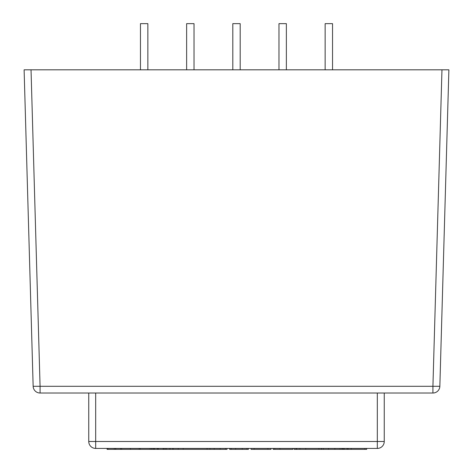 <?xml version="1.0" encoding="UTF-8"?>
<svg xmlns="http://www.w3.org/2000/svg" width="473" height="473" viewBox="0 0 473 473"><rect width="100%" height="100%" fill="white"/><g stroke="black" fill="none" stroke-linecap="round" stroke-linejoin="round"><path stroke-width="0.71" d="M33.151 386.293A6.924 6.924 0 0 0 40.075 393.022L40.075 386.293L33.151 386.293L24.111 69.821L31.035 69.821L24.111 69.821M432.925 386.293L432.925 393.022A6.924 6.924 0 0 0 439.849 386.293L40.075 386.293L31.035 69.821L448.889 69.821L441.965 69.821L432.925 386.293M432.925 393.022L384.247 393.022L384.247 441.498L377.324 441.498L377.324 448.428A6.924 6.924 0 0 0 384.247 441.498L384.247 393.022L377.324 393.022L377.324 441.498L88.753 441.498A6.924 6.924 0 0 0 95.676 448.428A6.924 6.924 0 0 1 88.753 441.498L88.753 393.022L40.075 393.022L432.925 393.022M439.849 386.293L448.889 69.821M377.324 448.428L95.676 448.428L95.676 393.022L377.324 393.022M140.463 69.821L140.463 23.65L147.854 23.65L147.854 69.821M325.146 69.821L325.146 23.65L332.537 23.65L332.537 69.821M186.634 69.821L186.634 23.65L194.025 23.65L194.025 69.821M232.805 69.821L232.805 23.65L240.195 23.65L240.195 69.821M278.975 69.821L278.975 23.65L286.366 23.65L286.366 69.821M294.082 448.428L294.082 449.35L296.003 449.35L296.003 448.428M107.099 448.428L107.099 449.35L115.542 449.35L115.542 448.428M120.574 448.428L120.574 449.35L115.542 449.35M121.614 448.428L121.614 449.35L120.574 449.35M130.388 448.428L130.388 449.35L121.614 449.35M139.186 448.428L139.186 449.35L130.388 449.35M140.221 448.428L140.221 449.35L139.186 449.35M151.455 448.428L151.455 449.35L140.221 449.35M153.749 448.428L153.749 449.35L151.455 449.35M229.671 448.428L229.671 449.35L229.707 448.428M248.408 448.428L248.408 449.35L229.913 449.35L229.913 448.428M341.819 448.428L341.819 449.35L321.616 449.35L321.616 448.428M364.908 448.428L364.908 449.35L342.34 449.35L342.34 448.428M366.681 448.428L366.681 449.35L364.908 449.35M344.273 448.428L344.273 449.35M347.046 448.428L347.046 449.35M347.306 449.35L347.241 448.428L347.229 449.35M207.109 448.428L207.109 449.35L227.01 449.35L227.01 448.428M172.734 448.428L172.734 449.35L153.749 449.35M173.23 448.428L173.23 449.35L172.734 449.35M178.232 448.428L178.232 449.35L173.23 449.35M183.222 448.428L183.222 449.35L178.232 449.35M154.163 448.428L154.163 449.35M154.606 448.428L154.606 449.35M157.225 448.428L157.225 449.35M157.485 448.428L157.485 449.35L157.485 448.428M163.15 448.428L163.15 449.35M163.918 448.428L163.918 449.35M169.854 448.428L169.854 449.35M169.931 448.428L169.931 449.35M169.984 448.428L169.984 449.35M170.114 448.428L170.114 449.35M251.045 448.428L251.045 449.35L254.143 449.35L254.143 448.428M267.901 448.428L267.901 449.35L254.143 449.35M270.999 448.428L270.999 449.35L267.901 449.35M318.92 448.428L318.92 449.35L296.003 449.35M296.033 448.428L296.033 449.35L296.033 448.428M296.133 448.428L296.133 449.35M296.157 448.428L296.157 449.35M296.642 448.428L296.642 449.35L296.275 449.35L296.275 448.428L296.275 449.35M273.158 448.428L273.158 449.35L292.864 449.35L292.864 448.428M292.905 448.428L292.864 449.35M207.044 448.428L207.044 449.35L183.222 449.35M342.57 448.428L342.57 449.35M343.469 448.428L343.469 449.35M321.374 448.428L321.374 449.35L318.92 449.35M107.927 448.428L107.927 449.35M114.253 448.428L114.253 449.35M115.814 448.428L115.814 449.35M150.107 448.428L150.107 449.35M151.602 448.428L151.602 449.35M152.891 448.428L152.891 449.35M231.226 448.428L231.226 449.35M235.607 448.428L235.607 449.35M242.259 448.428L242.259 449.35M246.959 448.428L246.959 449.35M323.408 448.428L323.408 449.35M328.499 448.428L328.499 449.35M334.878 448.428L334.878 449.35M340.046 448.428L340.046 449.35M348.193 448.428L348.193 449.35M351.214 448.428L351.214 449.35M209.947 448.428L209.947 449.35M214.18 448.428L214.18 449.35M220.128 448.428L220.128 449.35M225.485 448.428L225.485 449.35M157.29 448.428L157.29 449.35M157.864 448.428L157.864 449.35M158.378 448.428L158.378 449.35M165.189 448.428L165.189 449.35M166.419 448.428L166.419 449.35M299.912 448.428L299.912 449.35M305.759 448.428L305.759 449.35M296.216 448.428L296.216 449.35M274.819 448.428L274.819 449.35M279.915 448.428L279.915 449.35"/></g></svg>
